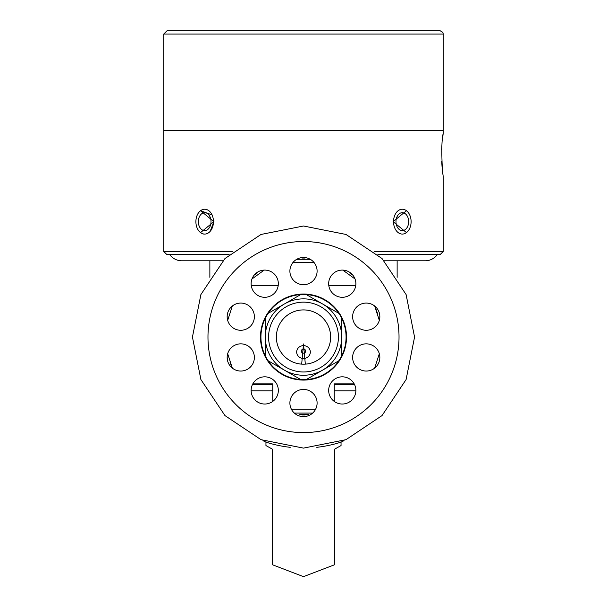 <?xml version="1.0" encoding="UTF-8"?>
<svg xmlns="http://www.w3.org/2000/svg" width="607" height="607" viewBox="0 0 607 607"><rect width="100%" height="100%" fill="white"/><g stroke="black" fill="none" stroke-linecap="round" stroke-linejoin="round"><path stroke-width="0.91" d="M354.2 383.89L334.245 383.89L334.245 401.409M272.755 401.409L272.755 383.89L252.8 383.89M344.04 440.454A8.695 8.399 180 0 1 341.051 442.116L341.051 445.568L334.556 449.18L334.556 564.753L303.5 576.65L272.444 564.753L272.444 449.18L265.949 445.568L265.949 442.116A8.695 8.399 180 0 1 262.96 440.454M341.695 337.06A38.195 38.195 0 0 1 284.402 370.141A38.195 38.195 0 0 1 284.402 303.978A38.195 38.195 0 0 1 341.695 337.06L341.695 355.869A42.581 42.581 0 0 0 341.695 318.25L341.695 337.06M338.41 337.06A34.91 34.91 0 0 1 303.5 371.97A34.91 34.91 0 0 1 268.59 337.06A34.91 34.91 0 0 1 303.5 302.149A34.91 34.91 0 0 1 338.41 337.06M338.888 360.74L306.315 379.542A42.581 42.581 0 0 0 341.695 318.25A42.581 42.581 0 0 1 341.695 355.869A42.581 42.581 0 0 0 306.315 294.577A42.581 42.581 0 0 1 338.888 313.379A42.581 42.581 0 0 0 268.112 313.379A42.581 42.581 0 0 1 300.685 294.577A42.581 42.581 0 0 0 265.305 355.869L265.305 318.25A42.581 42.581 0 0 0 300.685 379.542L268.112 360.74A42.581 42.581 0 0 0 338.888 360.74A42.581 42.581 0 0 1 306.315 379.542A42.581 42.581 0 0 0 338.888 360.74M300.685 379.542A42.581 42.581 0 0 1 268.112 360.74A42.581 42.581 0 0 0 300.685 379.542M265.305 355.869A42.581 42.581 0 0 1 265.305 318.25A42.581 42.581 0 0 0 265.305 355.869M284.402 303.978L300.685 294.577A42.581 42.581 0 0 0 268.112 313.379L284.402 303.978M322.598 303.978L338.888 313.379A42.581 42.581 0 0 0 306.315 294.577L322.598 303.978M276.36 337.06A27.14 27.14 0 0 0 303.5 364.2A27.14 27.14 0 0 0 330.64 337.06A27.14 27.14 0 0 0 303.5 309.919A27.14 27.14 0 0 0 276.36 337.06M346.514 337.06A43.014 43.014 0 0 0 303.5 294.046A43.014 43.014 0 0 0 260.486 337.06A43.014 43.014 0 0 0 303.5 380.073A43.014 43.014 0 0 0 346.514 337.06M278.332 283.697A13.604 13.604 0 0 0 264.728 270.092A13.604 13.604 0 0 0 251.123 283.697A13.604 13.604 0 0 0 264.728 297.293A13.604 13.604 0 0 0 278.332 283.697M254.371 316.679A13.604 13.604 0 0 0 240.767 303.075A13.604 13.604 0 0 0 227.162 316.679A13.604 13.604 0 0 0 240.767 330.276A13.604 13.604 0 0 0 254.371 316.679M254.371 357.447A13.604 13.604 0 0 0 240.767 343.843A13.604 13.604 0 0 0 227.162 357.447A13.604 13.604 0 0 0 240.767 371.044A13.604 13.604 0 0 0 254.371 357.447M278.332 390.422A13.604 13.604 0 0 0 264.728 376.826A13.604 13.604 0 0 0 251.123 390.422A13.604 13.604 0 0 0 264.728 404.027A13.604 13.604 0 0 0 278.332 390.422M317.104 403.025A13.604 13.604 0 0 0 303.5 389.421A13.604 13.604 0 0 0 289.896 403.025A13.604 13.604 0 0 0 303.5 416.622A13.604 13.604 0 0 0 317.104 403.025M355.877 390.422A13.604 13.604 0 0 0 342.272 376.826A13.604 13.604 0 0 0 328.668 390.422A13.604 13.604 0 0 0 342.272 404.027A13.604 13.604 0 0 0 355.877 390.422M379.838 357.447A13.604 13.604 0 0 0 366.233 343.843A13.604 13.604 0 0 0 352.629 357.447A13.604 13.604 0 0 0 366.233 371.044A13.604 13.604 0 0 0 379.838 357.447M379.838 316.679A13.604 13.604 0 0 0 366.233 303.075A13.604 13.604 0 0 0 352.629 316.679A13.604 13.604 0 0 0 366.233 330.276A13.604 13.604 0 0 0 379.838 316.679M355.877 283.697A13.604 13.604 0 0 0 342.272 270.092A13.604 13.604 0 0 0 328.668 283.697A13.604 13.604 0 0 0 342.272 297.293A13.604 13.604 0 0 0 355.877 283.697M317.104 271.094A13.604 13.604 0 0 0 303.5 257.497A13.604 13.604 0 0 0 289.896 271.094A13.604 13.604 0 0 0 303.5 284.698A13.604 13.604 0 0 0 317.104 271.094M301.671 364.139L303.5 343.957L305.329 364.139M312.651 413.086L294.349 413.086L312.651 413.086M299.714 414.611L308.371 414.551M307.711 414.589L304.039 414.695M374.656 305.989A77.643 77.643 0 0 1 377.759 314.388A77.643 77.643 0 0 0 374.656 305.989L379.322 320.375M379.838 316.695L379.732 314.972M352.895 275.199L350.421 273.476L350.596 272.938M305.146 257.596L304.98 258.051L302.02 258.051L301.854 257.596M256.404 272.938L256.579 273.476L254.105 275.199M227.268 314.972L227.162 316.695M301.854 416.523L302.02 416.068L304.98 416.068L305.146 416.523M232.344 368.13A77.643 77.643 0 0 1 229.962 361.962A77.643 77.643 0 0 0 232.344 368.13L227.678 353.744M227.564 358.934L227.162 357.424M293.143 262.277L313.857 262.277M291.398 409.232L315.602 409.232M442.033 166.523L441.699 161.31M441.646 149.739L441.949 144.413M442.382 139.785L443.254 133.206C441.668 139.185 441.41 151.78 442.48 170.969L443.216 176.447M443.254 133.206L443.254 34.075L163.746 34.075L163.746 130.353L443.254 130.353L163.746 130.353L163.746 251.473L232.731 251.473M200.53 232.602L213.907 221.654L200.53 210.705L212.473 215.083M213.717 219.173L213.907 221.654L209.992 231.768M207.427 233.536L205.985 234.006M203.58 234.044L201.987 233.528M443.254 176.683L443.254 251.473L374.269 251.473M442.973 174.793L442.48 170.969M406.47 210.705L393.093 221.654L406.47 232.602M222.777 260.782L181.705 260.782A15.532 15 -90 0 1 169.71 254.576L166.857 254.576L163.746 251.473M443.254 251.473L440.143 254.576L437.29 254.576A15.532 15 90 0 1 425.295 260.782L384.223 260.782M185.81 254.576L197.51 254.576M206.092 254.576L221.858 254.576M421.19 254.576L413.291 254.576M377.865 254.576L437.29 254.576M169.71 254.576L229.135 254.576M163.746 34.075L167.471 30.35L439.529 30.35L442.875 32.437L443.254 34.075M399.156 30.35L423.997 30.35L399.156 30.35M303.5 30.35L278.659 30.35L303.5 30.35M207.844 30.35L232.693 30.35L207.844 30.35M393.533 221.654A12.421 8.786 -90 0 1 402.32 209.233A12.421 8.786 -90 0 1 411.106 221.654A12.421 8.786 -90 0 1 402.32 234.074A12.421 8.786 -90 0 1 393.533 221.654M396.826 226.138A8.968 6.336 90 0 0 402.32 230.622A8.968 6.336 90 0 0 407.813 226.138A8.968 6.336 90 0 0 408.663 221.654A8.968 6.336 90 0 0 407.813 217.169A8.968 6.336 90 0 0 402.32 212.693A8.968 6.336 90 0 0 396.826 217.169A8.968 6.336 90 0 0 396.826 226.138M195.894 221.654A12.421 8.786 90 0 1 204.68 209.233A12.421 8.786 90 0 1 213.467 221.654A12.421 8.786 90 0 1 204.68 234.074A12.421 8.786 90 0 1 195.894 221.654M199.187 226.138A8.968 6.336 -90 0 0 204.68 230.622A8.968 6.336 -90 0 0 210.174 226.138A8.968 6.336 -90 0 0 211.016 221.654A8.968 6.336 -90 0 0 210.174 217.169A8.968 6.336 -90 0 0 204.68 212.693A8.968 6.336 -90 0 0 199.187 217.169A8.968 6.336 -90 0 0 199.187 226.138M303.5 345.618A6.829 6.419 0 0 0 296.671 352.037A6.829 6.419 0 0 0 303.5 358.456A6.829 6.419 0 0 0 310.329 352.037A6.829 6.419 0 0 0 303.5 345.618M303.5 353.16A2.178 2.041 180 0 1 301.322 351.119A2.178 2.041 180 0 1 303.5 349.071A2.178 2.041 180 0 1 305.678 351.119A2.178 2.041 180 0 1 303.5 353.16M334.245 384.686L354.609 384.686M334.245 390.878L355.869 390.878M272.755 384.686L252.391 384.686M272.755 390.878L251.131 390.878M290.229 447.321A118.016 113.995 0 0 1 265.949 442.116L265.949 441.577M316.771 447.321A118.016 113.995 0 0 0 341.051 442.116L341.051 441.577M303.5 241.533A95.527 95.527 0 0 1 399.027 337.06A95.527 95.527 0 0 1 303.5 432.586A95.527 95.527 0 0 1 207.973 337.06A95.527 95.527 0 0 1 303.5 241.533M251.23 285.381L278.226 285.381M328.774 285.381L355.77 285.381M303.5 448.118L345.998 439.665L382.023 415.59L406.098 379.565L414.558 337.075L406.106 294.57L382.038 258.536L346.005 234.461L303.5 226.001L260.995 234.461L224.969 258.536L200.894 294.562L192.442 337.067L200.902 379.565L224.969 415.59L261.002 439.665L303.5 448.118M209.863 260.782L209.863 277.338M397.137 260.782L397.137 277.338M227.678 320.375L232.344 305.989M251.966 278.992L264.189 270.1M295.943 259.788L311.057 259.788M342.803 270.1L355.034 278.985M379.322 353.744L374.656 368.13"/></g></svg>
